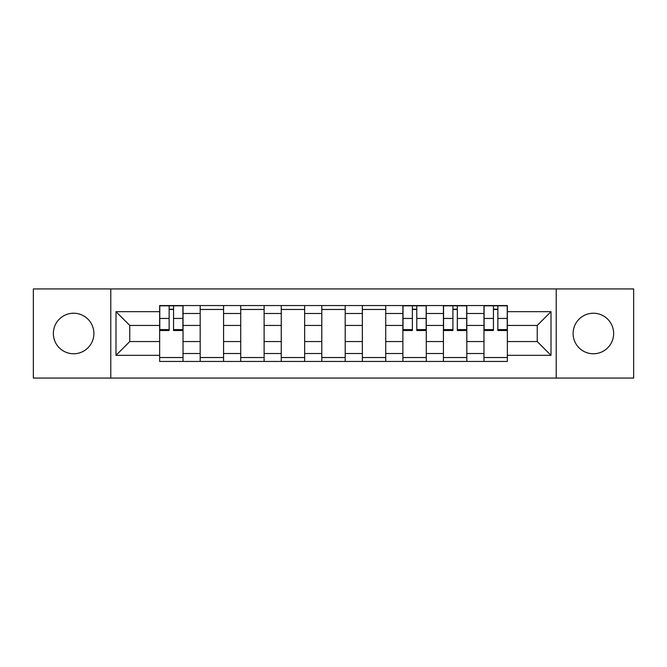 <?xml version="1.0" encoding="UTF-8"?>
<svg xmlns="http://www.w3.org/2000/svg" width="667" height="667" viewBox="0 0 667 667"><rect width="100%" height="100%" fill="white"/><g stroke="black" fill="none" stroke-linecap="round" stroke-linejoin="round"><path stroke-width="1" d="M593.372 313.232A20.268 20.268 0 0 0 573.103 333.5A20.268 20.268 0 0 0 593.372 353.768A20.268 20.268 0 0 0 613.64 333.5A20.268 20.268 0 0 0 593.372 313.232M73.628 313.232A20.268 20.268 0 0 0 53.36 333.5A20.268 20.268 0 0 0 73.628 353.768A20.268 20.268 0 0 0 93.897 333.5A20.268 20.268 0 0 0 73.628 313.232M556.211 378.064L633.65 378.064L633.65 288.936L33.35 288.936L33.35 378.064L556.211 378.064L556.211 288.936M200.183 361.439L200.183 313.49L183.033 313.49L183.033 361.439M183.033 313.49L183.033 305.561M200.183 313.49L200.183 305.561M223.578 305.561L223.578 361.439M240.729 361.439L240.729 305.561M264.115 305.561L264.115 361.439M281.266 361.439L281.266 305.561M304.652 305.561L304.652 361.439M321.802 361.439L321.802 305.561M345.198 305.561L345.198 361.439M362.348 361.439L362.348 305.561M385.734 305.561L385.734 361.439M402.885 361.439L402.885 305.561M426.271 305.561L426.271 361.439M443.422 361.439L443.422 305.561M466.817 305.561L466.817 361.439M483.967 361.439L483.967 305.561M483.967 341.554L466.817 341.554M443.422 341.554L426.271 341.554M402.885 341.554L385.734 341.554M362.348 341.554L345.198 341.554M321.802 341.554L304.652 341.554M281.266 341.554L264.115 341.554M240.729 341.554L223.578 341.554M200.183 341.554L183.033 341.554M483.967 325.446L466.817 325.446M443.422 325.446L426.271 325.446M402.885 325.446L385.734 325.446M362.348 325.446L345.198 325.446M321.802 325.446L304.652 325.446M281.266 325.446L264.115 325.446M240.729 325.446L223.578 325.446M200.183 325.446L183.033 325.446M129.765 341.554L159.646 341.554L159.646 325.446L129.765 325.446L129.765 341.554L115.991 355.328L115.991 311.672L159.646 311.672L159.646 325.446M507.354 325.446L507.354 341.554L537.235 341.554L537.235 325.446L507.354 325.446L507.354 305.561L159.646 305.561L159.646 311.672M507.354 311.672L551.009 311.672L551.009 355.328L507.354 355.328L507.354 341.554M159.646 341.554L159.646 361.439L507.354 361.439L507.354 355.328M159.646 355.328L115.991 355.328M110.789 378.064L110.789 288.936M183.033 357.537L159.646 357.537M169.135 309.463L173.553 309.463M223.578 357.537L200.183 357.537M200.183 309.463L223.578 309.463M264.115 357.537L240.729 357.537M240.729 309.463L264.115 309.463M304.652 357.537L281.266 357.537M281.266 309.463L304.652 309.463M345.198 357.537L321.802 357.537M321.802 309.463L345.198 309.463M385.734 357.537L362.348 357.537M362.348 309.463L385.734 309.463M426.271 357.537L402.885 357.537M412.373 309.463L416.792 309.463M466.817 357.537L443.422 357.537M452.91 309.463L457.329 309.463M507.354 357.537L483.967 357.537M493.447 309.463L497.865 309.463M115.991 311.672L129.765 325.446M537.235 341.554L551.009 355.328M537.235 325.446L551.009 311.672M173.553 330.515L173.553 305.828L182.908 305.828L182.908 330.515L173.553 330.515M169.135 309.205L173.553 309.205M169.135 305.828L159.78 305.828L159.78 330.515L169.135 330.515L169.135 305.828L173.553 305.828M416.792 330.515L416.792 305.828L426.146 305.828L426.146 330.515L416.792 330.515M412.373 309.205L416.792 309.205M412.373 305.828L403.018 305.828L403.018 330.515L412.373 330.515L412.373 305.828L416.792 305.828M457.329 330.515L457.329 305.828L466.683 305.828L466.683 330.515L457.329 330.515M452.91 309.205L457.329 309.205M452.91 305.828L443.555 305.828L443.555 330.515L452.91 330.515L452.91 305.828L457.329 305.828M497.865 330.515L497.865 305.828L507.22 305.828L507.22 330.515L497.865 330.515M493.447 309.205L497.865 309.205M493.447 305.828L484.092 305.828L484.092 330.515L493.447 330.515L493.447 305.828L497.865 305.828M443.422 313.49L426.271 313.49M402.885 313.49L385.734 313.49M362.348 313.49L345.198 313.49M321.802 313.49L304.652 313.49M281.266 313.49L264.115 313.49M240.729 313.49L223.578 313.49M483.967 313.49L466.817 313.49M443.422 353.51L426.271 353.51M402.885 353.51L385.734 353.51M362.348 353.51L345.198 353.51M321.802 353.51L304.652 353.51M281.266 353.51L264.115 353.51M240.729 353.51L223.578 353.51M200.183 353.51L183.033 353.51M483.967 353.51L466.817 353.51M173.553 329.615L182.908 329.615M173.553 318.442L182.908 318.442M159.78 329.615L169.135 329.615M159.78 318.442L169.135 318.442M416.792 329.615L426.146 329.615M416.792 318.442L426.146 318.442M403.018 329.615L412.373 329.615M403.018 318.442L412.373 318.442M457.329 329.615L466.683 329.615M457.329 318.442L466.683 318.442M443.555 329.615L452.91 329.615M443.555 318.442L452.91 318.442M497.865 329.615L507.22 329.615M497.865 318.442L507.22 318.442M484.092 329.615L493.447 329.615M484.092 318.442L493.447 318.442"/></g></svg>
